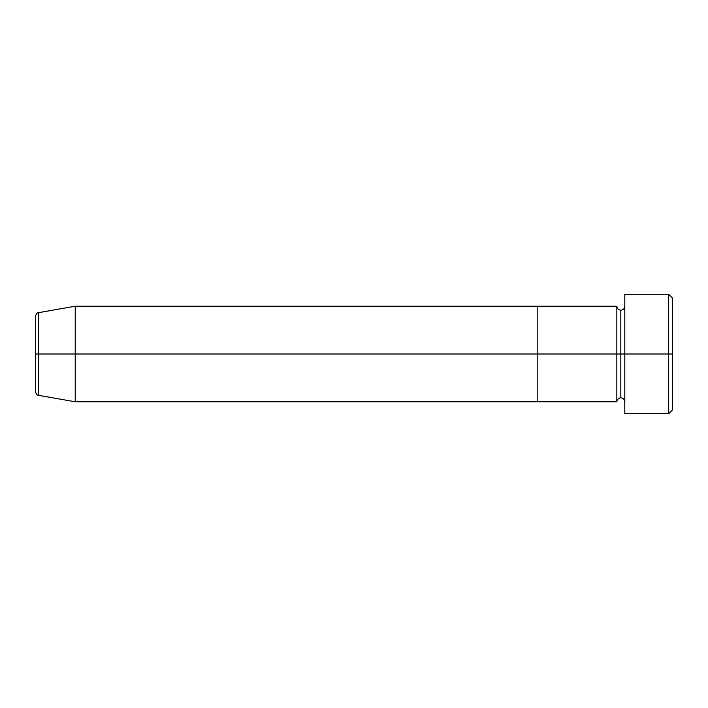 <?xml version="1.0" encoding="UTF-8"?>
<svg xmlns="http://www.w3.org/2000/svg" width="708" height="708" viewBox="0 0 708 708"><rect width="100%" height="100%" fill="white"/><g stroke="black" fill="none" stroke-linecap="round" stroke-linejoin="round"><path stroke-width="1.06" d="M624.81 401.79C624.562 399.383 623.235 398.055 620.827 397.808L620.827 354L620.827 397.808C618.42 398.055 617.093 399.383 616.845 401.79L616.845 354L624.81 354L624.81 413.738L624.81 294.262L624.81 354L672.6 354L672.6 298.245L672.6 409.755L672.6 354L668.617 354L668.617 413.738L668.617 354L620.827 354L620.827 310.192L620.827 354L616.845 354L616.845 306.21L537.195 306.21L537.195 401.79L537.195 306.21L75.225 306.21L75.225 354L35.4 354L35.4 391.427C36.241 394.294 37.338 395.604 38.692 395.347L38.692 354L38.692 395.347L75.225 401.79L75.225 354L75.225 401.79L537.195 401.79L537.195 354L616.845 354L75.225 354L537.195 354L537.195 306.21L537.195 401.79L616.845 401.79L616.845 306.21C617.093 308.617 618.42 309.945 620.827 310.192C623.235 309.945 624.562 308.617 624.81 306.21M668.617 354L668.617 294.262L668.617 354M75.225 354L75.225 306.21L38.692 312.653L38.692 354L75.225 354M35.4 316.573L35.4 354L38.692 354L38.692 312.653C37.338 312.396 36.241 313.706 35.4 316.573L35.4 390.71M624.81 413.738L668.617 413.738L672.6 409.755M672.6 298.245L668.617 294.262L624.81 294.262"/></g></svg>
